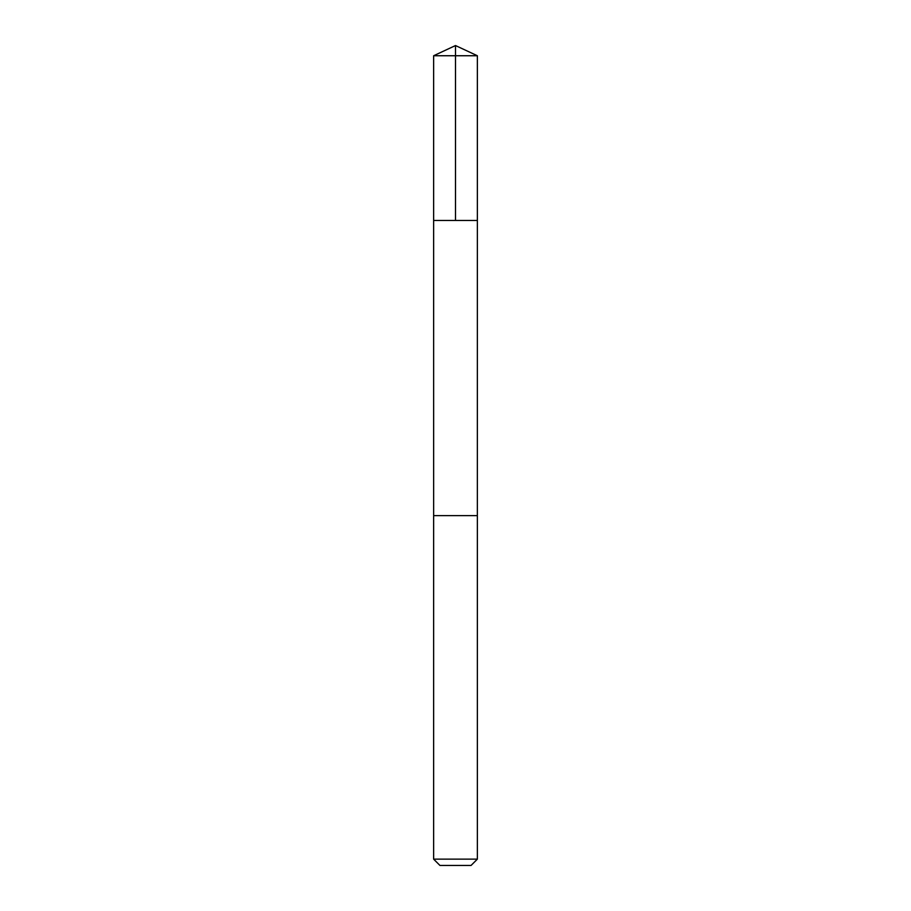 <?xml version="1.0" encoding="UTF-8"?>
<svg xmlns="http://www.w3.org/2000/svg" width="911" height="911" viewBox="0 0 911 911"><rect width="100%" height="100%" fill="white"/><g stroke="black" fill="none" stroke-linecap="round" stroke-linejoin="round"><path stroke-width="1.37" d="M433.636 220.462L477.364 220.462L477.364 55.742L433.636 55.742L433.636 220.462L477.364 220.462L477.353 515.626L433.647 515.626L433.636 220.462M448.189 515.626L433.636 515.626L433.636 859.141L477.364 859.141L477.364 515.626L448.189 515.626M477.364 859.141L471.055 865.45L439.945 865.45L433.636 859.141M455.5 220.462L455.5 45.55L433.636 55.742M455.5 45.55L477.364 55.742"/></g></svg>
